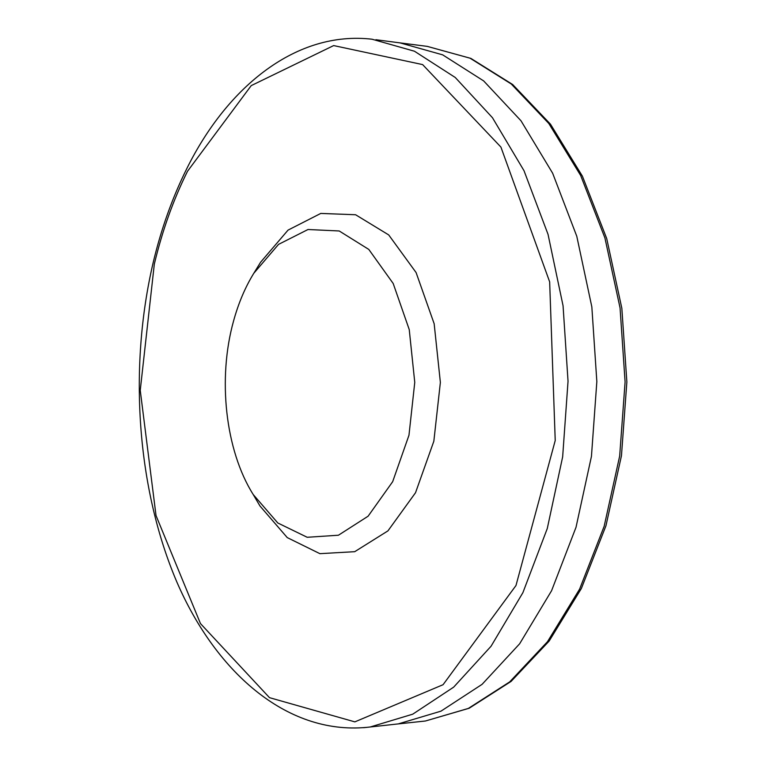 <?xml version="1.0" encoding="UTF-8"?>
<svg xmlns="http://www.w3.org/2000/svg" width="766" height="766" viewBox="0 0 766 766"><rect width="100%" height="100%" fill="white"/><g stroke="black" fill="none" stroke-linecap="round" stroke-linejoin="round"><path stroke-width="1.15" d="M233.573 320.944C238.475 303.125 245.206 287.24 253.785 273.299L278.546 244.373L307.999 229.513L339.223 230.978L368.8 249.429L393.188 283.487L409.245 329.61L414.76 382.378L408.967 435.251L392.671 481.68L368.101 516.207L338.428 535.223L307.195 537.282L277.819 522.987L253.211 494.53C225.309 450.236 217.467 378.576 233.573 320.944M253.785 273.299L260.622 262.202L288.054 230.106L320.782 213.427L355.596 214.748L388.707 234.923L416.091 272.552L434.159 323.74L440.373 382.416L433.843 441.206L415.517 492.739L387.931 530.886L354.715 551.683L319.891 553.665L287.25 537.598L259.98 506.01L256.246 499.681M375.876 39.717L400.072 42.886L442.681 54.855L483.662 80.918L520.995 120.779L552.659 173.25L576.779 236.263L591.84 306.907L596.838 381.583L591.448 456.364L576.022 527.276L551.568 590.739L519.635 643.794L482.092 684.335L440.977 711.154L398.301 723.899L391.665 724.626M363.697 727.7L370.246 726.982L412.73 714.18L453.673 687.14L491.073 646.226L522.9 592.645L547.278 528.521L562.656 456.842L568.037 381.248L563.058 305.758L548.044 234.367L524.001 170.694L492.452 117.705L455.263 77.49L414.463 51.226L372.046 39.219C297.103 30.496 227.789 85.658 186.674 168.865C172.302 197.791 161.099 229.187 153.066 263.054C128.506 368.264 136.99 488.574 176.831 581.959C216.845 674.482 289.567 736.729 370.246 726.982L398.291 723.899M187.526 171.249C173.346 199.744 162.268 230.719 154.311 264.184L140.245 390.344L156.034 515.585L200.472 623.581L269.488 697.663L354.859 721.869L443.074 684.699L515.978 585.521L555.226 440.527L549.653 281.859L500.916 147.082L422.621 64.593L333.66 45.577L251.229 85.61L187.526 171.249M418.753 721.716L425.417 721.007L468.352 708.426L509.706 681.884L547.47 641.726L579.584 589.169L604.163 526.29L619.675 456.029L625.094 381.937L620.058 307.932L604.92 237.939L580.666 175.491L548.82 123.498L511.276 84.001L470.056 58.187L427.189 46.362L399.699 42.848M253.211 494.53L259.98 506.01M427.189 46.362L470.86 58.398L512.636 84.499L550.476 124.188L582.428 176.218L606.71 238.532L621.839 308.286L626.866 381.975L621.456 455.76L605.954 525.773L581.356 588.508L549.126 641.094L511.075 681.424L469.156 708.244L425.417 721.007L397.918 723.947"/></g></svg>
